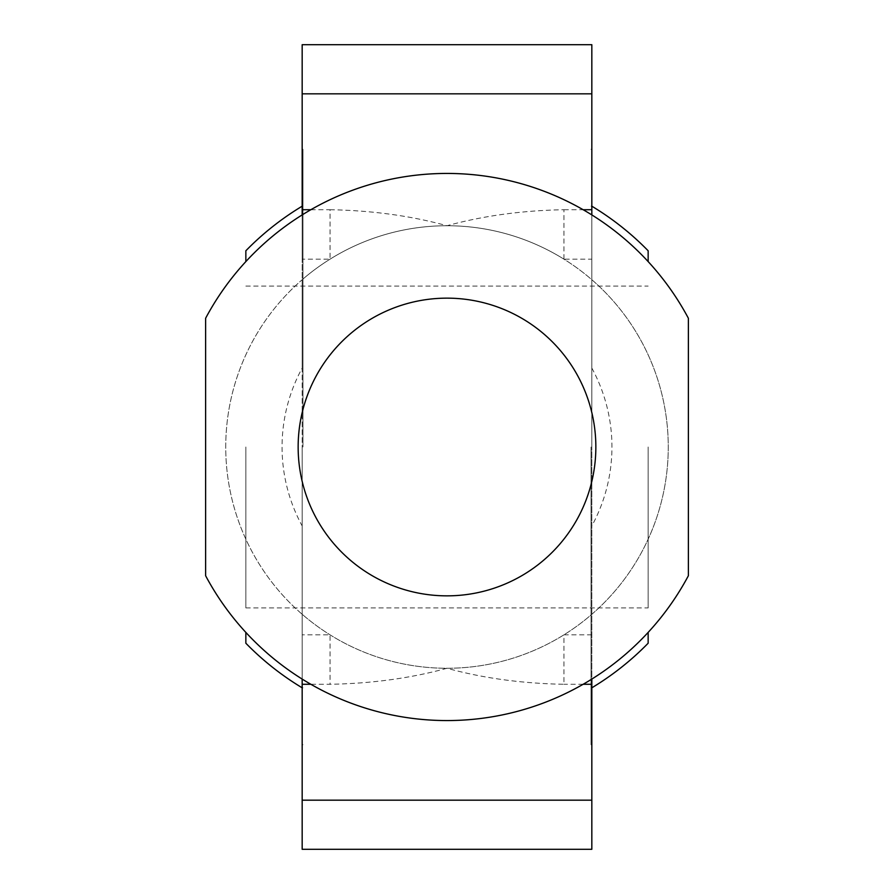 <?xml version="1.0" encoding="UTF-8"?>
<svg xmlns="http://www.w3.org/2000/svg" width="894" height="894" viewBox="0 0 894 894"><rect width="100%" height="100%" fill="white"/><g stroke="black" fill="none" stroke-linecap="round" stroke-linejoin="round"><path stroke-width="0.67" stroke-dasharray="4.47 3.35" d="M310.844 209.721L330.042 209.721L330.042 259.171L302.172 259.171L302.172 279.721A221.265 221.265 0 0 1 447 225.735C483.106 215.812 522.085 210.47 563.958 209.721L563.958 259.171A221.265 221.265 0 0 1 591.828 279.721L591.828 679.082M330.042 209.721C371.904 210.47 410.894 215.812 447 225.735A221.265 221.265 0 0 1 563.958 259.171L591.828 259.171L591.828 279.721A221.265 221.265 0 0 1 447 668.265A221.265 221.265 0 0 1 225.735 447A221.265 221.265 0 0 1 447 225.735A221.265 221.265 0 0 1 563.958 634.829A221.265 221.265 0 0 1 302.172 614.279L302.172 634.829L330.042 634.829L330.042 684.279L310.844 684.279M591.828 214.918L591.828 259.171M302.172 368.06L302.172 279.721A221.265 221.265 0 0 0 302.172 614.279L302.172 525.94A164.943 164.943 0 0 1 302.172 368.06L302.172 525.94M591.828 447L591.828 149.298L591.828 447M591.828 849.3L591.828 44.7M205.62 575.736A273.564 273.564 0 0 0 688.38 575.736L688.38 318.264A273.564 273.564 0 0 0 205.62 318.264L205.62 575.736M302.172 259.171L302.172 214.918M302.172 849.3L302.172 44.7M302.172 679.082L302.172 634.829M302.172 447L302.172 744.702L302.172 447M591.828 368.06A164.943 164.943 0 0 1 591.828 525.94M591.023 447L591.023 744.702L591.023 447M591.828 634.829L563.958 634.829L563.958 684.279C522.096 683.53 483.106 678.188 447 668.265C410.894 678.188 371.915 683.53 330.042 684.279M302.977 447L302.977 149.298L302.977 447M298.149 447A148.851 148.851 0 0 0 447 595.851A148.851 148.851 0 0 0 595.851 447A148.851 148.851 0 0 0 447 298.149A148.851 148.851 0 0 0 298.149 447M648.15 643.222L648.15 632.404M648.15 261.596L648.15 250.778M245.85 261.596L245.85 250.778M245.85 643.222L245.85 632.404M648.15 447L648.15 607.92L648.15 447M245.85 447L245.85 607.92L245.85 447M563.958 209.721L583.156 209.721M583.156 684.279L563.958 684.279M591.023 744.702L591.828 744.702M591.023 149.298L591.828 149.298M302.977 149.298L302.172 149.298M302.977 744.702L302.172 744.702M591.023 206.19L591.828 206.19M591.023 687.81L591.828 687.81M302.977 687.81L302.172 687.81M302.977 206.19L302.172 206.19M245.85 607.92L648.15 607.92M245.85 286.08L648.15 286.08"/><path stroke-width="1.34" d="M591.828 93.825L302.172 93.825L302.172 44.7L591.828 44.7L591.828 214.918M302.172 93.825L302.172 209.721L310.844 209.721M591.828 679.082L591.828 849.3L302.172 849.3L302.172 679.082M302.172 214.918L302.172 209.721M688.38 318.264A273.564 273.564 0 0 0 205.62 318.264L205.62 575.736A273.564 273.564 0 0 0 688.38 575.736L688.38 318.264M595.851 447A148.851 148.851 0 0 0 447 298.149A148.851 148.851 0 0 0 298.149 447A148.851 148.851 0 0 0 447 595.851A148.851 148.851 0 0 0 595.851 447M648.15 632.404L648.15 643.222A281.007 281.007 0 0 1 591.828 687.81M591.828 206.19A281.007 281.007 0 0 1 648.15 250.778L648.15 261.596M302.172 206.19A281.007 281.007 0 0 0 245.85 250.778L245.85 261.596M245.85 632.404L245.85 643.222A281.007 281.007 0 0 0 302.172 687.81M583.156 209.721L591.828 209.721M591.828 800.175L302.172 800.175M591.828 684.279L583.156 684.279M310.844 684.279L302.172 684.279"/></g></svg>
